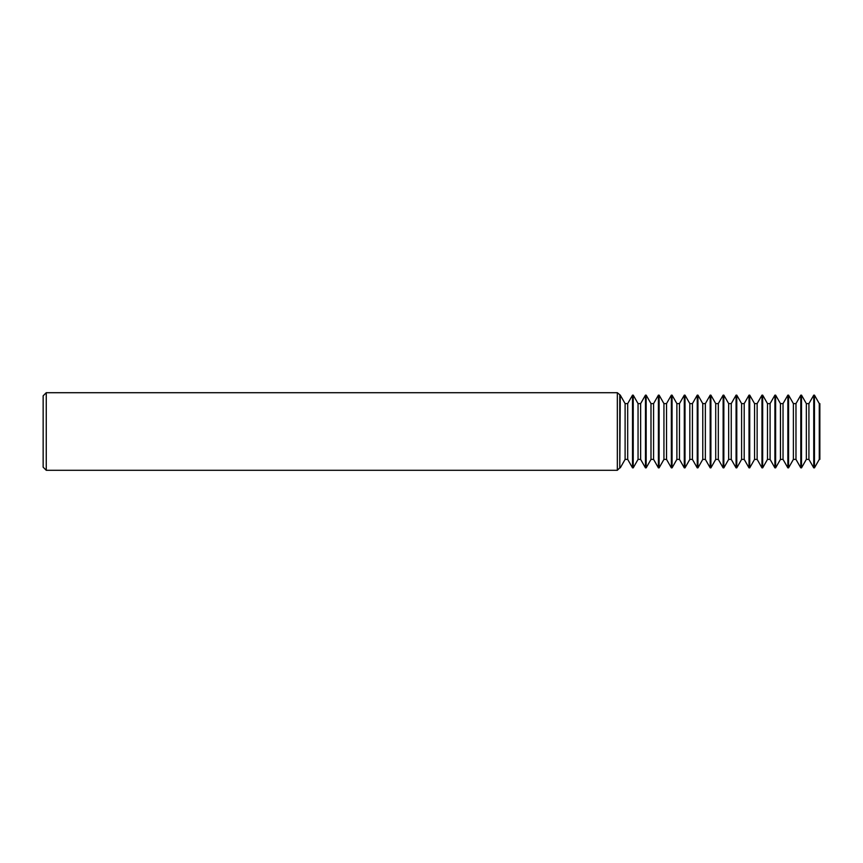 <?xml version="1.0" encoding="UTF-8"?>
<svg xmlns="http://www.w3.org/2000/svg" width="863" height="863" viewBox="0 0 863 863"><rect width="100%" height="100%" fill="white"/><g stroke="black" fill="none" stroke-linecap="round" stroke-linejoin="round"><path stroke-width="1.29" d="M619.774 395.146L619.774 467.854L620.281 395.146L617.336 392.708L617.336 470.292L619.774 467.854M46.257 470.292L43.15 467.185L43.15 395.815L46.257 392.708L46.257 470.292L617.336 470.292M46.257 392.708L617.336 392.708M632.514 395.146L632.514 467.854L627.692 459.396L627.692 403.604L632.514 395.146L633.226 395.146L638.048 403.604L638.048 459.396L633.226 467.854L633.226 395.146M627.692 459.396L625.103 459.396L625.103 403.604L620.281 395.146M625.103 459.396L620.281 467.854M627.692 403.604L625.103 403.604M645.459 395.146L645.459 467.854L640.637 459.396L640.637 403.604L645.459 395.146L646.171 395.146L650.993 403.604L650.993 459.396L646.171 467.854L646.171 395.146M640.637 403.604L638.048 403.604M640.637 459.396L638.048 459.396M658.404 395.146L658.404 467.854L653.582 459.396L653.582 403.604L658.404 395.146L659.116 395.146L663.938 403.604L663.938 459.396L659.116 467.854L659.116 395.146M653.582 403.604L650.993 403.604M653.582 459.396L650.993 459.396M671.349 395.146L671.349 467.854L666.527 459.396L666.527 403.604L671.349 395.146L672.061 395.146L676.883 403.604L676.883 459.396L672.061 467.854L672.061 395.146M666.527 403.604L663.938 403.604M666.527 459.396L663.938 459.396M684.294 395.146L684.294 467.854L679.472 459.396L679.472 403.604L684.294 395.146L685.006 395.146L689.828 403.604L689.828 459.396L685.006 467.854L685.006 395.146M679.472 403.604L676.883 403.604M679.472 459.396L676.883 459.396M697.239 395.146L697.239 467.854L692.417 459.396L692.417 403.604L697.239 395.146L697.951 395.146L702.773 403.604L702.773 459.396L697.951 467.854L697.951 395.146M692.417 403.604L689.828 403.604M692.417 459.396L689.828 459.396M710.184 395.146L710.184 467.854L705.362 459.396L705.362 403.604L710.184 395.146L710.896 395.146L715.718 403.604L715.718 459.396L710.896 467.854L710.896 395.146M705.362 403.604L702.773 403.604M705.362 459.396L702.773 459.396M723.129 395.146L723.129 467.854L718.307 459.396L718.307 403.604L723.129 395.146L723.841 395.146L728.663 403.604L728.663 459.396L723.841 467.854L723.841 395.146M718.307 403.604L715.718 403.604M718.307 459.396L715.718 459.396M736.074 395.146L736.074 467.854L731.252 459.396L731.252 403.604L736.074 395.146L736.786 395.146L741.608 403.604L741.608 459.396L736.786 467.854L736.786 395.146M731.252 403.604L728.663 403.604M731.252 459.396L728.663 459.396M749.019 395.146L749.019 467.854L744.197 459.396L744.197 403.604L749.019 395.146L749.731 395.146L754.553 403.604L754.553 459.396L749.731 467.854L749.731 395.146M744.197 403.604L741.608 403.604M744.197 459.396L741.608 459.396M761.964 395.146L761.964 467.854L757.142 459.396L757.142 403.604L761.964 395.146L762.676 395.146L767.498 403.604L767.498 459.396L762.676 467.854L762.676 395.146M757.142 403.604L754.553 403.604M757.142 459.396L754.553 459.396M774.909 395.146L774.909 467.854L770.087 459.396L770.087 403.604L774.909 395.146L775.621 395.146L780.443 403.604L780.443 459.396L775.621 467.854L775.621 395.146M770.087 403.604L767.498 403.604M770.087 459.396L767.498 459.396M787.854 395.146L787.854 467.854L783.032 459.396L783.032 403.604L787.854 395.146L788.566 395.146L793.388 403.604L793.388 459.396L788.566 467.854L788.566 395.146M783.032 403.604L780.443 403.604M783.032 459.396L780.443 459.396M800.799 395.146L800.799 467.854L795.977 459.396L795.977 403.604L800.799 395.146L801.511 395.146L806.333 403.604L806.333 459.396L801.511 467.854L801.511 395.146M795.977 403.604L793.388 403.604M795.977 459.396L793.388 459.396M813.744 467.854L813.744 395.146L814.456 395.146L814.456 467.854L813.744 467.854L808.922 459.396L808.922 403.604L813.744 395.146M819.278 403.604L819.85 403.604L819.85 459.396L819.278 459.396L819.278 403.604L814.456 395.146M819.278 459.396L814.456 467.854M808.922 403.604L806.333 403.604M808.922 459.396L806.333 459.396M800.799 467.854L801.511 467.854M787.854 467.854L788.566 467.854M774.909 467.854L775.621 467.854M761.964 467.854L762.676 467.854M749.019 467.854L749.731 467.854M736.074 467.854L736.786 467.854M723.129 467.854L723.841 467.854M710.184 467.854L710.896 467.854M697.239 467.854L697.951 467.854M684.294 467.854L685.006 467.854M671.349 467.854L672.061 467.854M658.404 467.854L659.116 467.854M645.459 467.854L646.171 467.854M632.514 467.854L633.226 467.854"/></g></svg>
